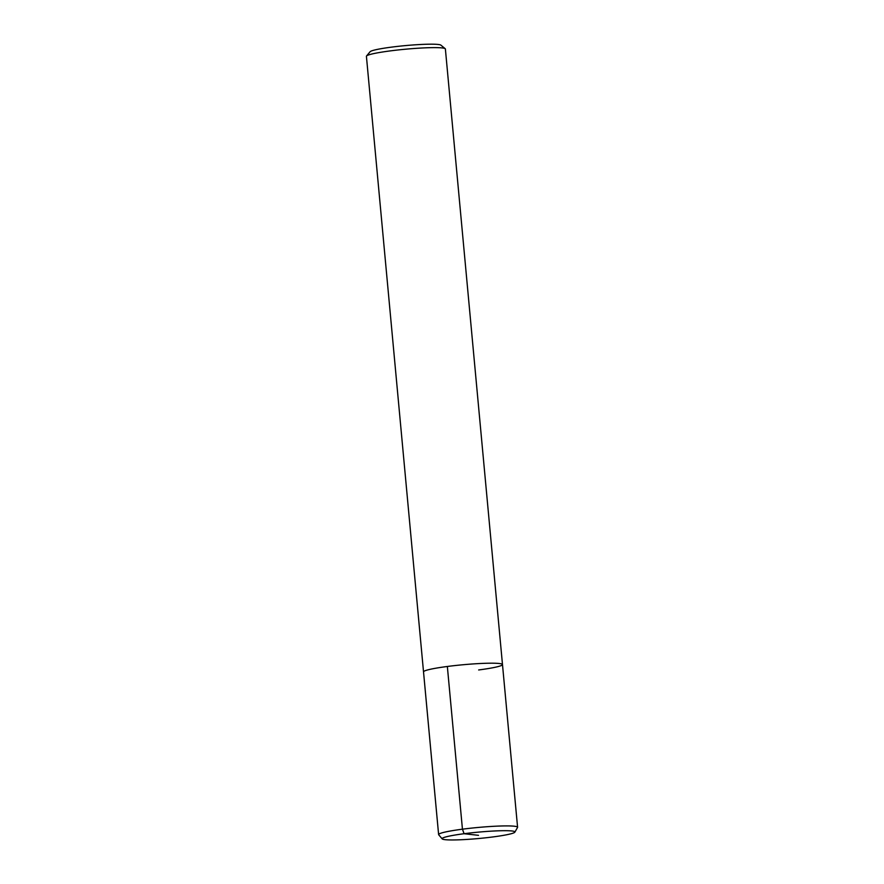 <?xml version="1.0" encoding="UTF-8"?>
<svg xmlns="http://www.w3.org/2000/svg" width="884" height="884" viewBox="0 0 884 884"><rect width="100%" height="100%" fill="white"/><g stroke="black" fill="none" stroke-linecap="round" stroke-linejoin="round"><path stroke-width="1.33" d="M478.664 669.961A39.647 3.459 174.7 0 0 502.488 664.558L445.381 48.985A39.647 3.459 174.7 0 0 445.204 48.697L440.906 45.15A35.68 3.105 174.7 0 0 405.248 45.614A35.68 3.105 174.7 0 0 370.109 51.725L366.54 55.99A39.647 3.459 174.7 0 0 366.418 56.311L438.619 834.595A39.647 3.459 174.7 0 0 438.718 834.794M445.204 48.697A39.647 3.459 174.7 0 0 405.579 49.206A39.647 3.459 174.7 0 0 366.54 55.99M502.488 664.558A39.647 3.459 174.7 0 0 462.686 664.779A39.647 3.459 174.7 0 0 423.524 671.884A39.647 3.459 174.7 0 1 462.686 664.779A39.647 3.459 174.7 0 1 502.488 664.558L517.582 827.269A39.647 3.459 174.7 0 0 477.78 827.49A39.647 3.459 174.7 0 0 438.619 834.595M514.853 832.153A36.542 3.182 174.7 0 0 478.211 832.153A36.542 3.182 174.7 0 0 442.21 838.894A36.542 3.182 174.7 0 0 492.941 836.938A36.542 3.182 174.7 0 0 514.853 832.153L517.527 827.479A39.647 3.459 174.7 0 0 517.582 827.269M447.348 666.47L462.442 829.181L464.078 833.722L478.509 835.325M438.707 834.794L442.199 838.894"/></g></svg>
